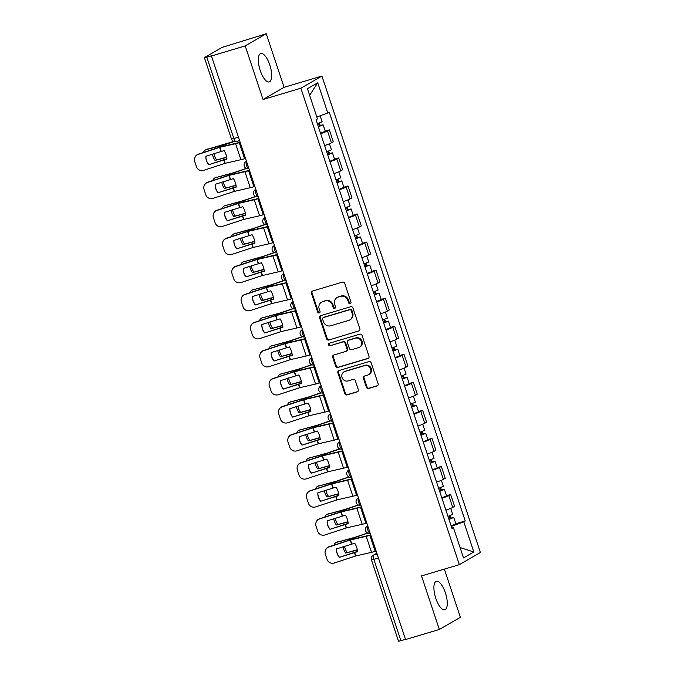 <?xml version="1.0" encoding="UTF-8"?>
<svg xmlns="http://www.w3.org/2000/svg" width="675" height="675" viewBox="0 0 675 675"><rect width="100%" height="100%" fill="white"/><g stroke="black" fill="none" stroke-linecap="round" stroke-linejoin="round"><path stroke-width="1.01" d="M350.224 303.725A1.308 1.215 -120 0 0 350.975 302.138L344.739 283.39A1.865 1.73 -120 0 0 342.487 282.116L312.508 291.052A1.865 1.73 -120 0 0 311.428 293.313L317.672 312.061A1.308 1.215 -120 0 0 319.486 312.846A1.308 1.215 -120 0 0 320.001 311.361L319.191 308.939A5.974 5.543 -120 0 1 321.536 302.181A5.974 5.543 -120 0 1 322.642 301.7L325.139 300.957A5.974 5.543 -120 0 1 332.353 305.016L333.155 307.446A1.308 1.215 -120 0 0 334.977 308.23A1.308 1.215 -120 0 0 335.492 306.754L334.682 304.324A5.974 5.543 -120 0 1 337.019 297.565A5.974 5.543 -120 0 1 338.133 297.093L340.63 296.35A5.974 5.543 -120 0 1 347.836 300.409L348.646 302.83A1.308 1.215 -120 0 0 350.224 303.725M445.373 592.777A14.825 5.4 73.4 0 0 436.354 581.327A14.825 5.4 73.4 0 0 435.797 598.312A14.825 5.4 73.4 0 0 444.825 609.753A14.825 5.4 73.4 0 0 445.373 592.777M269.789 64.935A14.825 5.4 73.4 0 0 260.769 53.494A14.825 5.4 73.4 0 0 260.212 70.47A14.825 5.4 73.4 0 0 269.232 81.911A14.825 5.4 73.4 0 0 269.789 64.935M366.373 387.205A1.865 1.73 -120 0 0 368.626 388.479L377.038 385.973A1.865 1.73 -120 0 0 378.11 383.712L371.183 362.888A1.865 1.73 -120 0 0 368.93 361.623L338.951 370.55A1.865 1.73 -120 0 0 337.88 372.811L344.807 393.635A1.865 1.73 -120 0 0 347.06 394.9L357.218 391.871A1.865 1.73 -120 0 0 358.29 389.61L355.328 380.7A1.865 1.73 -120 0 0 353.076 379.434L348.038 380.936A4.995 4.632 -120 0 1 343.972 371.891A4.995 4.632 -120 0 1 344.9 371.495L364.635 365.614A4.995 4.632 -120 0 1 368.702 374.659A4.995 4.632 -120 0 1 367.774 375.055L364.483 376.034A1.865 1.73 -120 0 0 363.403 378.295L366.373 387.205L366.989 386.851A1.865 1.73 -120 0 0 369.233 388.125L377.646 385.619A1.865 1.73 -120 0 0 377.671 385.611M263.022 99.495L284.082 87.328L266.254 33.75L245.202 45.917L263.022 99.495L300.864 88.222L459.346 564.646L421.512 575.918L439.332 629.488L405.565 639.546L211.435 55.974L212.051 55.62L206.795 57.189L233.879 138.628A3.805 1.384 73.4 0 0 236.199 141.564A3.805 1.384 73.4 0 0 236.309 141.514M245.202 45.917L211.435 55.974M358.779 331.087A1.865 1.73 -120 0 0 359.859 328.826L352.932 308.002A1.865 1.73 -120 0 0 350.679 306.737L320.701 315.664A1.865 1.73 -120 0 0 319.621 317.925L326.548 338.749A1.865 1.73 -120 0 0 328.801 340.014L359.395 330.733A1.865 1.73 -120 0 0 359.412 330.733L328.801 340.014M362.053 335.45L368.98 356.273A1.865 1.73 -120 0 1 367.909 358.535L337.93 367.462A1.865 1.73 -120 0 1 335.677 366.188L332.707 357.277A1.865 1.73 -120 0 1 333.788 355.016L345.946 351.397A1.865 1.73 -120 0 0 347.026 349.135L345.06 343.229A1.865 1.73 -120 0 0 342.807 341.955L330.151 345.727A1.308 1.215 -120 0 1 329.088 343.364A1.308 1.215 -120 0 1 329.324 343.254L359.809 334.176A1.865 1.73 -120 0 1 362.053 335.45M266.254 33.75L221.999 47.444L204.626 57.485L206.795 57.189M284.082 87.328L321.916 76.056L480.398 552.479L459.346 564.646M439.332 629.488L460.384 617.321L444.352 569.109M405.515 639.394L398.537 641.25L371.444 559.811L373.832 559.322L400.916 640.761M324.616 145.555A8.741 0.709 -18.4 0 0 331.425 142.822L327.485 130.958A8.741 0.709 161.6 0 1 320.667 133.692M327.485 130.958L329.358 129.87L325.223 131.102M331.425 142.822L333.298 141.742L329.358 129.87M334.555 159.148L338.681 157.916L336.808 159.005A8.741 0.709 161.6 0 1 329.999 161.738M333.948 173.602A8.741 0.709 -18.4 0 0 340.757 170.868L342.63 169.788L338.681 157.916M343.879 187.194L348.013 185.963L346.14 187.043A8.741 0.709 161.6 0 1 339.331 189.785M343.271 201.648A8.741 0.709 -18.4 0 0 350.089 198.914L351.962 197.834L348.013 185.963M353.211 215.241L357.345 214.009L355.472 215.089A8.741 0.709 161.6 0 1 348.654 217.831M352.603 229.694A8.741 0.709 -18.4 0 0 359.421 226.96L361.294 225.88L357.345 214.009M362.543 243.287L366.668 242.055L364.804 243.135A8.741 0.709 161.6 0 1 357.986 245.877M361.935 257.74A8.741 0.709 -18.4 0 0 368.744 255.007L370.617 253.918L366.668 242.055M371.874 271.333L376 270.101L374.127 271.181A8.741 0.709 161.6 0 1 367.318 273.923M371.267 285.787A8.741 0.709 -18.4 0 0 378.076 283.053L379.949 281.964L376 270.101M381.198 299.379L385.332 298.148L383.459 299.227A8.741 0.709 161.6 0 1 376.65 301.97M380.59 313.833A8.741 0.709 -18.4 0 0 387.408 311.099L389.281 310.011L385.332 298.148M390.53 327.426L394.664 326.194L392.791 327.274A8.741 0.709 161.6 0 1 385.973 330.016M389.922 341.879A8.741 0.709 -18.4 0 0 396.74 339.145L398.613 338.057L394.664 326.194M399.862 355.472L403.988 354.24L402.123 355.32A8.741 0.709 161.6 0 1 395.305 358.054M399.254 369.925A8.741 0.709 -18.4 0 0 406.063 367.192L407.936 366.103L403.988 354.24M409.193 383.518L413.319 382.286L411.446 383.366A8.741 0.709 161.6 0 1 404.637 386.1M408.586 397.972A8.741 0.709 -18.4 0 0 415.395 395.238L417.268 394.149L413.319 382.286M418.517 411.564L422.651 410.332L420.778 411.413A8.741 0.709 161.6 0 1 413.969 414.146M417.909 426.018A8.741 0.709 -18.4 0 0 424.727 423.284L426.6 422.196L422.651 410.332M427.849 439.611L431.983 438.379L430.11 439.459A8.741 0.709 161.6 0 1 423.293 442.193M427.241 454.064A8.741 0.709 -18.4 0 0 434.059 451.33L435.923 450.242L431.983 438.379M437.181 467.657L441.307 466.425L439.433 467.505A8.741 0.709 161.6 0 1 432.624 470.239M436.573 482.11A8.741 0.709 -18.4 0 0 443.382 479.377L445.255 478.288L441.307 466.425M446.513 495.703L450.638 494.471L448.765 495.551A8.741 0.709 161.6 0 1 441.956 498.285M445.905 510.157A8.741 0.709 -18.4 0 0 452.714 507.423L454.587 506.334L450.638 494.471M452.073 527.943L451.541 526.34L463.784 521.783L473.833 551.99L463.523 557.947L453.473 527.74L452.031 528.576L316.035 119.753L317.478 118.918L307.429 88.712L317.739 82.755L327.788 112.961L316.845 117.028M463.784 521.783L465.227 520.948L329.231 112.126L327.788 112.961M300.864 88.222L321.916 76.056M455.836 523.749L465.227 520.948M453.473 527.74L451.828 527.977M317.739 82.755L309.631 95.344M460.063 547.543L473.833 551.99M350.747 303.387A1.308 1.215 -120 0 1 349.262 302.476L348.452 300.054A5.974 5.543 -120 0 0 341.246 295.996L340.63 296.35M337.019 297.565L337.635 297.211A5.974 5.543 -120 0 1 338.749 296.738L341.246 295.996M321.536 302.181L322.152 301.826A5.974 5.543 -120 0 1 323.257 301.345L325.755 300.603A5.974 5.543 -120 0 1 332.961 304.661L333.771 307.091A1.308 1.215 -120 0 0 335.256 308.002M312.491 291.052A1.865 1.73 -120 0 0 312.044 292.958L318.279 311.707A1.308 1.215 -120 0 0 319.764 312.618M320.676 315.672A1.865 1.73 -120 0 0 320.237 317.571L327.164 338.394A1.865 1.73 -120 0 0 329.417 339.66M351.245 310.643A1.308 1.215 -120 0 0 349.667 309.757L323.35 317.587A1.308 1.215 -120 0 0 322.599 319.174L323.452 321.73A5.974 5.543 -120 0 0 330.657 325.789L348.646 320.431A5.974 5.543 -120 0 0 349.751 319.958A5.974 5.543 -120 0 0 352.097 313.2L351.245 310.643L351.861 310.289A1.308 1.215 -120 0 0 350.283 309.395L349.667 309.757M323.106 317.697L323.722 317.343A1.308 1.215 -120 0 1 323.966 317.233L350.283 309.395M349.751 319.958L350.367 319.604A5.974 5.543 -120 0 0 352.704 312.846L352.097 313.2M351.861 310.289L352.704 312.846M333.771 355.025A1.865 1.73 -120 0 0 333.323 356.923L336.285 365.833A1.865 1.73 -120 0 0 338.538 367.107L368.516 358.18A1.865 1.73 -120 0 0 368.542 358.172M346.292 351.245L346.908 350.89A1.865 1.73 -120 0 0 347.642 348.781L345.676 342.866A1.865 1.73 -120 0 0 343.423 341.601L330.151 345.727M329.425 343.229A1.308 1.215 -120 0 0 330.767 345.372M358.56 347.642A4.995 4.632 -120 0 0 361.252 341.086A4.995 4.632 -120 0 0 355.421 338.2L348.469 340.267A1.865 1.73 -120 0 0 347.389 342.529L349.355 348.443A1.865 1.73 -120 0 0 351.608 349.709L358.56 347.642M359.488 347.237L360.104 346.882A4.995 4.632 -120 0 0 356.037 337.846L355.421 338.2M348.123 340.419L348.739 340.065A1.865 1.73 -120 0 1 349.085 339.913L356.037 337.846M364.466 376.043A1.865 1.73 -120 0 0 364.019 377.941L366.989 386.851M368.702 374.659L369.318 374.304A4.995 4.632 -120 0 0 365.251 365.259L364.635 365.614M343.972 371.891L344.587 371.537A4.995 4.632 -120 0 1 345.516 371.14L365.251 365.259M338.934 370.55A1.865 1.73 -120 0 0 338.487 372.457L345.414 393.28A1.865 1.73 -120 0 0 347.667 394.546L357.826 391.517A1.865 1.73 -120 0 0 357.851 391.517L357.218 391.871M233.702 141.446L206.145 149.648A5.704 4.362 -113.9 0 0 205.63 149.825A5.704 4.362 -113.9 0 0 203.529 152.44M234.006 141.556L223.577 145.108L206.145 149.648M226.69 157.132L215.055 160.422L226.733 157.393M212.431 154.119A11.787 9.011 -113.9 0 0 215.055 160.422M205.63 149.825L207.09 149.183A5.704 4.362 66.1 0 1 207.605 148.998M213.916 153.63A11.787 9.011 -113.9 0 0 216.506 159.773M318.313 126.596L320.785 125.584L319.351 125.879L320.152 125.415L323.131 124.807L325.282 131.279L320.524 133.262M318.372 126.79L323.131 124.807M318.516 123.348L319.461 126.208M317.36 123.736L322.11 121.745L320.136 115.805M319.359 123.036L320.152 125.415M208.71 164.708L226.918 159.038A11.787 7.585 -112.3 0 0 226.066 154.685A11.787 7.585 -112.3 0 0 224.1 150.584L205.9 156.262A11.787 11.728 14.1 0 0 208.71 164.708L226.893 158.726M245.514 158.422L244.586 158.701A9.501 0.768 161.6 0 1 240.924 159.688L225.037 163.342L203.656 170.353A5.704 5.678 -165.9 0 1 196.45 166.733L194.721 161.528A5.704 5.678 -165.9 0 1 194.602 158.363L194.653 158.136A5.704 5.678 14.1 0 1 198.391 154.128L198.34 154.356A5.704 5.678 -165.9 0 0 194.602 158.363M240.19 142.425L239.262 142.695A9.501 0.768 161.6 0 1 235.6 143.691L219.856 147.302L198.34 154.356M240.123 142.222L240.064 142.239A7.037 0.565 161.6 0 1 237.347 142.965L220.514 146.88L198.391 154.128M208.769 164.481A11.787 11.728 14.1 0 1 205.943 156.246M246.223 168.396L233.609 172.724L215.477 177.694A5.704 4.362 -113.9 0 0 214.962 177.871A5.704 4.362 -113.9 0 0 212.861 180.487M246.502 168.514L232.909 173.154L215.477 177.694M236.022 185.178L224.378 188.468L236.064 185.439M221.763 182.166A11.787 9.011 -113.9 0 0 224.378 188.468M214.962 177.871L216.413 177.221A5.704 4.362 66.1 0 1 216.937 177.044M223.248 181.676A11.787 9.011 -113.9 0 0 225.838 187.819M327.637 154.643L330.109 153.63L328.683 153.925L329.484 153.461L332.454 152.854L334.606 159.325L329.856 161.308M327.704 154.837L332.454 152.854M327.839 151.386L328.793 154.254M326.683 151.782L331.442 149.791L329.434 143.758M328.691 151.082L329.484 153.461M255.555 196.442L242.941 200.77L224.809 205.74A5.704 4.362 -113.9 0 0 224.294 205.917A5.704 4.362 -113.9 0 0 222.193 208.533M255.833 196.56L242.241 201.201L224.809 205.74M245.346 213.224L233.71 216.515L245.396 213.486M231.095 210.212A11.787 9.011 -113.9 0 0 233.71 216.515M224.294 205.917L225.745 205.268A5.704 4.362 66.1 0 1 226.26 205.09M232.58 209.722A11.787 9.011 -113.9 0 0 235.17 215.865M336.968 182.689L339.441 181.676L338.015 181.972L338.816 181.507L341.786 180.9L343.938 187.372L339.188 189.354M337.036 182.883L341.786 180.9M337.171 179.432L338.124 182.292M336.015 179.828L340.774 177.837L338.766 171.804M338.023 179.128L338.816 181.507M218.042 192.755L236.242 187.085A11.787 7.585 -112.3 0 0 235.398 182.731A11.787 7.585 -112.3 0 0 233.432 178.63L215.224 184.309A11.787 11.728 14.1 0 0 218.042 192.755L236.225 186.773M254.846 186.469L253.918 186.747A9.501 0.768 161.6 0 1 250.256 187.734L234.368 191.388L212.988 198.399A5.704 5.678 -165.9 0 1 205.782 194.78L204.053 189.574A5.704 5.678 -165.9 0 1 203.926 186.41L203.985 186.182A5.704 5.678 14.1 0 1 207.723 182.174L207.664 182.402A5.704 5.678 -165.9 0 0 203.926 186.41M249.522 170.471L248.594 170.741A9.501 0.768 161.6 0 1 244.932 171.737L229.188 175.348L207.664 182.402M249.455 170.26L249.387 170.286A7.037 0.565 161.6 0 1 246.679 171.011L229.837 174.926L207.723 182.174M218.093 192.527A11.787 11.728 14.1 0 1 215.274 184.292M227.365 220.801L245.573 215.131A11.787 7.585 -112.3 0 0 244.721 210.777A11.787 7.585 -112.3 0 0 242.764 206.677L224.556 212.355A11.787 11.728 14.1 0 0 227.365 220.801L245.557 214.819M264.178 214.515L263.242 214.793A9.501 0.768 161.6 0 1 259.58 215.781L243.692 219.434L222.32 226.446A5.704 5.678 -165.9 0 1 215.114 222.826L213.376 217.62A5.704 5.678 -165.9 0 1 213.258 214.456L213.317 214.228A5.704 5.678 14.1 0 1 217.055 210.22L216.996 210.448A5.704 5.678 -165.9 0 0 213.258 214.456M258.854 198.518L257.926 198.787A9.501 0.768 161.6 0 1 254.256 199.775L238.52 203.394L216.996 210.448M258.787 198.307L258.719 198.332A7.037 0.565 161.6 0 1 256.011 199.057L239.169 202.972L217.055 210.22M227.424 220.573A11.787 11.728 14.1 0 1 224.606 212.338M264.887 224.488L252.264 228.817L234.141 233.786A5.704 4.362 -113.9 0 0 233.618 233.963A5.704 4.362 -113.9 0 0 231.517 236.579M265.157 224.606L251.573 229.247L234.141 233.786M254.677 241.27L243.042 244.561L254.72 241.532M240.418 238.258A11.787 9.011 -113.9 0 0 243.042 244.561M233.618 233.963L235.077 233.314A5.704 4.362 66.1 0 1 235.592 233.137M241.903 237.769A11.787 9.011 -113.9 0 0 244.502 243.911M346.3 210.735L348.773 209.722L347.347 210.018L348.14 209.554L351.118 208.946L353.27 215.418L348.519 217.401M346.359 210.929L351.118 208.946M346.503 207.478L347.456 210.338M345.347 207.875L350.097 205.883L348.089 199.851M347.347 207.174L348.14 209.554M274.21 252.534L261.596 256.863L243.464 261.832A5.704 4.362 -113.9 0 0 242.949 262.01A5.704 4.362 -113.9 0 0 240.848 264.625M274.489 252.653L260.896 257.293L243.464 261.832M264.009 269.317L252.374 272.607L264.052 269.578M249.75 266.304A11.787 9.011 -113.9 0 0 252.374 272.607M242.949 262.01L244.409 261.36A5.704 4.362 66.1 0 1 244.924 261.183M251.235 265.815A11.787 9.011 -113.9 0 0 253.825 271.957M355.632 238.781L358.104 237.769L356.67 238.064L357.472 237.6L360.45 236.993L362.602 243.464L357.843 245.447M355.691 238.975L360.45 236.993M355.826 235.524L356.78 238.385M354.679 235.921L359.429 233.93L357.421 227.897M356.678 235.221L357.472 237.6M283.542 280.581L270.928 284.909L252.796 289.879A5.704 4.362 -113.9 0 0 252.281 290.056A5.704 4.362 -113.9 0 0 250.18 292.672M283.821 280.699L270.228 285.339L252.796 289.879M273.341 297.363L261.698 300.653L273.383 297.624M259.082 294.351A11.787 9.011 -113.9 0 0 261.698 300.653M252.281 290.056L253.733 289.406A5.704 4.362 66.1 0 1 254.256 289.229M260.567 293.861A11.787 9.011 -113.9 0 0 263.157 300.004M364.956 266.827L367.428 265.815L366.002 266.11L366.803 265.646L369.773 265.039L371.925 271.51L367.175 273.493M365.023 267.022L369.773 265.039M365.158 263.571L366.112 266.431M364.002 263.967L368.761 261.976L366.753 255.943M366.01 263.267L366.803 265.646M236.697 248.847L254.905 243.177A11.787 7.585 -112.3 0 0 254.053 238.823A11.787 7.585 -112.3 0 0 252.096 234.723L233.887 240.401A11.787 11.728 14.1 0 0 236.697 248.847L254.88 242.865M273.502 242.561L272.573 242.84A9.501 0.768 161.6 0 1 268.912 243.827L253.024 247.48L231.652 254.492A5.704 5.678 -165.9 0 1 224.446 250.872L222.708 245.658A5.704 5.678 -165.9 0 1 222.59 242.502L222.649 242.274A5.704 5.678 14.1 0 1 226.387 238.267L226.328 238.494A5.704 5.678 -165.9 0 0 222.59 242.502M268.186 226.564L267.249 226.834A9.501 0.768 161.6 0 1 263.587 227.821L247.7 231.483L226.328 238.494M268.118 226.353L268.051 226.378A7.037 0.565 161.6 0 1 265.343 227.104L248.501 231.019L226.387 238.267M236.756 248.619A11.787 11.728 14.1 0 1 233.93 240.384M246.029 276.893L264.237 271.223A11.787 7.585 -112.3 0 0 263.385 266.87A11.787 7.585 -112.3 0 0 261.419 262.769L243.219 268.448A11.787 11.728 14.1 0 0 246.029 276.893L264.212 270.911M282.833 270.608L281.905 270.886A9.501 0.768 161.6 0 1 278.243 271.873L262.238 275.56L240.975 282.538A5.704 5.678 -165.9 0 1 233.769 278.918L232.04 273.704A5.704 5.678 -165.9 0 1 231.922 270.548L231.972 270.321A5.704 5.678 14.1 0 1 235.71 266.313L235.659 266.541A5.704 5.678 -165.9 0 0 231.922 270.548M277.509 254.61L276.581 254.88A9.501 0.768 161.6 0 1 272.919 255.867L257.175 259.487L235.659 266.541M277.442 254.399L277.383 254.424A7.037 0.565 161.6 0 1 274.666 255.15L257.833 259.065L235.71 266.313M246.088 276.666A11.787 11.728 14.1 0 1 243.262 268.431M255.361 304.94L273.561 299.27A11.787 7.585 -112.3 0 0 272.717 294.916A11.787 7.585 -112.3 0 0 270.751 290.815L252.543 296.494A11.787 11.728 14.1 0 0 255.361 304.94L273.544 298.957M292.165 298.654L291.237 298.932A9.501 0.768 161.6 0 1 287.575 299.919L271.569 303.607L250.307 310.584A5.704 5.678 -165.9 0 1 243.101 306.965L241.372 301.75A5.704 5.678 -165.9 0 1 241.245 298.595L241.304 298.367A5.704 5.678 14.1 0 1 245.042 294.359L244.983 294.587A5.704 5.678 -165.9 0 0 241.245 298.595M286.841 282.648L285.913 282.926A9.501 0.768 161.6 0 1 282.251 283.913L266.507 287.533L244.983 294.587M286.774 282.445L286.706 282.471A7.037 0.565 161.6 0 1 283.998 283.196L267.157 287.111L245.042 294.359M255.412 304.712A11.787 11.728 14.1 0 1 252.593 296.477M292.874 308.627L280.252 312.955L262.128 317.925A5.704 4.362 -113.9 0 0 261.605 318.102A5.704 4.362 -113.9 0 0 259.512 320.718M293.152 308.745L279.56 313.386L262.128 317.925M282.665 325.409L271.029 328.7L282.715 325.671M268.414 322.397A11.787 9.011 -113.9 0 0 271.029 328.7M261.605 318.102L263.064 317.452A5.704 4.362 66.1 0 1 263.579 317.275M269.899 321.907A11.787 9.011 -113.9 0 0 272.489 328.05M374.288 294.874L376.76 293.861L375.334 294.157L376.127 293.692L379.105 293.085L381.257 299.557L376.507 301.539M374.355 295.068L379.105 293.085M374.49 291.617L375.443 294.477M373.334 292.005L378.093 290.022L376.085 283.989M375.342 291.313L376.127 293.692M264.684 332.986L282.892 327.316A11.787 7.585 -112.3 0 0 282.04 322.962A11.787 7.585 -112.3 0 0 280.083 318.862L261.875 324.54A11.787 11.728 14.1 0 0 264.684 332.986L282.876 327.004M301.497 326.7L300.561 326.978A9.501 0.768 161.6 0 1 296.899 327.966L281.011 331.619L259.639 338.631A5.704 5.678 -165.9 0 1 252.433 335.011L250.695 329.797A5.704 5.678 -165.9 0 1 250.577 326.641L250.636 326.413A5.704 5.678 14.1 0 1 254.374 322.405L254.315 322.633A5.704 5.678 -165.9 0 0 250.577 326.641M296.173 310.694L295.237 310.973A9.501 0.768 161.6 0 1 291.575 311.96L275.839 315.579L254.315 322.633M296.106 310.492L296.038 310.517A7.037 0.565 161.6 0 1 293.33 311.243L276.488 315.157L254.374 322.405M264.743 332.758A11.787 11.728 14.1 0 1 261.917 324.523M302.198 336.673L289.583 341.002L271.46 345.971A5.704 4.362 -113.9 0 0 270.937 346.148A5.704 4.362 -113.9 0 0 268.836 348.764M302.476 336.791L288.892 341.432L271.46 345.971M291.997 353.455L280.361 356.746L292.039 353.717M277.737 350.443A11.787 9.011 -113.9 0 0 280.361 356.746M270.937 346.148L272.396 345.499A5.704 4.362 66.1 0 1 272.911 345.322M279.222 349.954A11.787 9.011 -113.9 0 0 281.821 356.096M383.619 322.92L386.092 321.907L384.666 322.203L385.459 321.739L388.437 321.123L390.589 327.603L385.83 329.586M383.678 323.114L388.437 321.123M383.822 319.663L384.767 322.523M382.666 320.051L387.416 318.068L385.408 312.036M384.666 319.359L385.459 321.739M274.016 361.032L292.224 355.362A11.787 7.585 -112.3 0 0 291.372 351.008A11.787 7.585 -112.3 0 0 289.415 346.908L271.207 352.586A11.787 11.728 14.1 0 0 274.016 361.032L292.199 355.05M310.821 354.746L309.892 355.025A9.501 0.768 161.6 0 1 306.231 356.012L290.486 359.623L268.971 366.677A5.704 5.678 -165.9 0 1 261.765 363.057L260.027 357.843A5.704 5.678 -165.9 0 1 259.909 354.687L259.968 354.459A5.704 5.678 14.1 0 1 263.706 350.452L263.647 350.679A5.704 5.678 -165.9 0 0 259.909 354.687M305.505 338.74L304.568 339.019A9.501 0.768 161.6 0 1 300.907 340.006L285.019 343.668L263.647 350.679M305.438 338.538L305.37 338.563A7.037 0.565 161.6 0 1 302.662 339.289L285.82 343.204L263.706 350.452M274.075 360.804A11.787 11.728 14.1 0 1 271.249 352.569M311.529 364.719L298.915 369.048L280.783 374.009A5.704 4.362 -113.9 0 0 280.268 374.195A5.704 4.362 -113.9 0 0 278.168 376.81M311.808 364.837L298.215 369.478L280.783 374.009M301.328 381.502L289.693 384.792L301.371 381.763M287.069 378.489A11.787 9.011 -113.9 0 0 289.693 384.792M280.268 374.195L281.728 373.545A5.704 4.362 66.1 0 1 282.243 373.368M288.554 378A11.787 9.011 -113.9 0 0 291.144 384.142M392.951 350.966L395.423 349.954L393.989 350.249L394.791 349.785L397.769 349.169L399.921 355.649L395.162 357.632M393.01 351.16L397.769 349.169M393.145 347.709L394.099 350.57M391.998 348.098L396.748 346.115L394.74 340.082M393.998 347.406L394.791 349.785M283.348 389.078L301.548 383.408A11.787 7.585 -112.3 0 0 300.704 379.055A11.787 7.585 -112.3 0 0 298.738 374.954L280.538 380.632A11.787 11.728 14.1 0 0 283.348 389.078L301.531 383.096M320.152 382.793L319.224 383.071A9.501 0.768 161.6 0 1 315.562 384.058L299.818 387.669L278.294 394.723A5.704 5.678 -165.9 0 1 271.088 391.103L269.359 385.889A5.704 5.678 -165.9 0 1 269.232 382.733L269.291 382.506A5.704 5.678 14.1 0 1 273.029 378.498L272.97 378.726A5.704 5.678 -165.9 0 0 269.232 382.733M314.828 366.787L313.9 367.065A9.501 0.768 161.6 0 1 310.238 368.052L294.494 371.672L272.97 378.726M314.761 366.584L314.702 366.609A7.037 0.565 161.6 0 1 311.985 367.335L295.152 371.25L273.029 378.498M283.407 388.851A11.787 11.728 14.1 0 1 280.581 380.616M320.861 392.766L308.247 397.094L290.115 402.055A5.704 4.362 -113.9 0 0 289.6 402.241A5.704 4.362 -113.9 0 0 287.499 404.857M321.14 392.884L307.547 397.524L290.115 402.055M310.66 409.548L299.017 412.838L310.702 409.809M296.401 406.536A11.787 9.011 -113.9 0 0 299.017 412.838M289.6 402.241L291.052 401.591A5.704 4.362 66.1 0 1 291.575 401.414M297.886 406.046A11.787 9.011 -113.9 0 0 300.476 412.189M402.275 379.012L404.747 378L403.321 378.295L404.123 377.831L407.093 377.215L409.244 383.695L404.494 385.678M402.342 379.207L407.093 377.215M402.477 375.756L403.431 378.616M401.321 376.144L406.08 374.161L404.072 368.128M403.329 375.452L404.123 377.831M292.68 417.125L310.88 411.455A11.787 7.585 -112.3 0 0 310.036 407.101A11.787 7.585 -112.3 0 0 308.07 403L289.862 408.679A11.787 11.728 14.1 0 0 292.68 417.125L310.863 411.142M329.484 410.839L328.556 411.117A9.501 0.768 161.6 0 1 324.886 412.104L309.15 415.716L287.626 422.769A5.704 5.678 -165.9 0 1 280.42 419.15L278.682 413.935A5.704 5.678 -165.9 0 1 278.564 410.78L278.623 410.552A5.704 5.678 14.1 0 1 282.361 406.544L282.302 406.772A5.704 5.678 -165.9 0 0 278.564 410.78M324.16 394.833L323.232 395.111A9.501 0.768 161.6 0 1 319.57 396.098L303.826 399.718L282.302 406.772M324.093 394.63L324.025 394.656A7.037 0.565 161.6 0 1 321.317 395.381L304.476 399.296L282.361 406.544M292.731 416.897A11.787 11.728 14.1 0 1 289.913 408.662M330.193 420.812L317.571 425.14L299.447 430.102A5.704 4.362 -113.9 0 0 298.924 430.287A5.704 4.362 -113.9 0 0 296.831 432.903M330.472 420.93L316.879 425.571L299.447 430.102M319.984 437.594L308.348 440.885L320.034 437.856M305.733 434.582A11.787 9.011 -113.9 0 0 308.348 440.885M298.924 430.287L300.383 429.637A5.704 4.362 66.1 0 1 300.898 429.46M307.218 434.093A11.787 9.011 -113.9 0 0 309.808 440.235M411.607 407.059L414.079 406.046L412.653 406.342L413.446 405.877L416.424 405.262L418.576 411.733L413.826 413.724M411.674 407.253L416.424 405.262M411.809 403.802L412.762 406.662M410.653 404.19L415.403 402.207L413.395 396.174M412.661 403.498L413.446 405.877M302.003 445.171L320.212 439.493A11.787 7.585 -112.3 0 0 319.359 435.147A11.787 7.585 -112.3 0 0 317.402 431.047L299.194 436.725A11.787 11.728 14.1 0 0 302.003 445.171L320.195 439.189M338.816 438.885L337.88 439.163A9.501 0.768 161.6 0 1 334.218 440.151L318.33 443.804L296.958 450.816A5.704 5.678 -165.9 0 1 289.752 447.196L288.014 441.982A5.704 5.678 -165.9 0 1 287.896 438.826L287.955 438.598A5.704 5.678 14.1 0 1 291.693 434.59L291.634 434.818A5.704 5.678 -165.9 0 0 287.896 438.826M333.492 422.879L332.556 423.157A9.501 0.768 161.6 0 1 328.894 424.145L313.006 427.807L291.634 434.818M333.425 422.677L333.357 422.702A7.037 0.565 161.6 0 1 330.649 423.427L313.808 427.343L291.693 434.59M302.062 444.943A11.787 11.728 14.1 0 1 299.236 436.708M339.517 448.858L326.902 453.187L308.77 458.148A5.704 4.362 -113.9 0 0 308.256 458.333A5.704 4.362 -113.9 0 0 306.155 460.949M339.795 448.976L326.211 453.617L308.77 458.148M329.316 465.64L317.68 468.931L329.358 465.902M315.056 462.62A11.787 9.011 -113.9 0 0 317.68 468.931M308.256 458.333L309.715 457.684A5.704 4.362 66.1 0 1 310.23 457.507M316.541 462.139A11.787 9.011 -113.9 0 0 319.132 468.281M420.938 435.105L423.411 434.093L421.985 434.388L422.778 433.924L425.756 433.308L427.908 439.779L423.149 441.771M420.998 435.299L425.756 433.308M421.141 431.848L422.086 434.708M419.985 432.236L424.735 430.253L422.727 424.221M421.985 431.544L422.778 433.924M311.335 473.217L329.543 467.539A11.787 7.585 -112.3 0 0 328.691 463.193A11.787 7.585 -112.3 0 0 326.734 459.093L308.526 464.771A11.787 11.728 14.1 0 0 311.335 473.217L329.518 467.235M348.14 466.931L347.212 467.21A9.501 0.768 161.6 0 1 343.55 468.197L327.805 471.808L306.29 478.862A5.704 5.678 -165.9 0 1 299.084 475.242L297.346 470.028A5.704 5.678 -165.9 0 1 297.228 466.872L297.278 466.644A5.704 5.678 14.1 0 1 301.016 462.628L300.966 462.864A5.704 5.678 -165.9 0 0 297.228 466.872M342.824 450.925L341.887 451.204A9.501 0.768 161.6 0 1 338.226 452.191L322.338 455.853L300.966 462.864M342.757 450.723L342.689 450.748A7.037 0.565 161.6 0 1 339.981 451.474L323.139 455.389L301.016 462.628M311.394 472.989A11.787 11.728 14.1 0 1 308.568 464.754M348.848 476.904L336.336 481.199L318.102 486.194A5.704 4.362 -113.9 0 0 317.587 486.38A5.704 4.362 -113.9 0 0 315.487 488.995M349.127 477.023L335.534 481.663L318.102 486.194M338.648 493.687L327.012 496.969L338.69 493.948M324.388 490.666A11.787 9.011 -113.9 0 0 327.012 496.969M317.587 486.38L319.047 485.73A5.704 4.362 66.1 0 1 319.562 485.553M325.873 490.185A11.787 9.011 -113.9 0 0 328.463 496.327M430.27 463.151L432.743 462.139L431.308 462.434L432.11 461.97L435.08 461.354L437.24 467.826L432.481 469.817M430.329 463.345L435.08 461.354M430.464 459.894L431.418 462.755M429.317 460.282L434.067 458.3L432.059 452.267M431.317 459.591L432.11 461.97M320.667 501.263L338.867 495.585A11.787 7.585 -112.3 0 0 338.023 491.24A11.787 7.585 -112.3 0 0 336.057 487.139L317.858 492.818A11.787 11.728 14.1 0 0 320.667 501.263L338.85 495.281M357.472 494.977L356.543 495.256A9.501 0.768 161.6 0 1 352.882 496.243L337.137 499.854L315.613 506.908A5.704 5.678 -165.9 0 1 308.407 503.288L306.678 498.074A5.704 5.678 -165.9 0 1 306.551 494.918L306.61 494.691A5.704 5.678 14.1 0 1 310.348 490.674L310.289 490.911A5.704 5.678 -165.9 0 0 306.551 494.918M352.148 478.972L351.219 479.25A9.501 0.768 161.6 0 1 347.558 480.237L331.813 483.857L310.289 490.911M352.08 478.769L352.012 478.794A7.037 0.565 161.6 0 1 349.304 479.52L332.471 483.435L310.348 490.674M320.726 501.036A11.787 11.728 14.1 0 1 317.9 492.801M358.18 504.951L345.668 509.245L327.434 514.24A5.704 4.362 -113.9 0 0 326.919 514.426A5.704 4.362 -113.9 0 0 324.818 517.042M358.459 505.069L344.866 509.709L327.434 514.24M347.979 521.733L336.336 525.015L348.022 521.986M333.72 518.712A11.787 9.011 -113.9 0 0 336.336 525.015M326.919 514.426L328.371 513.776A5.704 4.362 66.1 0 1 328.894 513.599M335.205 518.231A11.787 9.011 -113.9 0 0 337.795 524.374M439.594 491.197L442.066 490.185L440.64 490.48L441.442 490.016L444.412 489.4L446.563 495.872L441.813 497.863M439.661 491.392L444.412 489.4M439.796 487.941L440.75 490.801M438.64 488.329L443.399 486.346L441.391 480.313M440.648 487.637L441.442 490.016M329.999 529.31L348.199 523.631A11.787 7.585 -112.3 0 0 347.347 519.286A11.787 7.585 -112.3 0 0 345.389 515.185L327.181 520.864A11.787 11.728 14.1 0 0 329.999 529.31L348.182 523.327M366.803 523.024L365.867 523.302A9.501 0.768 161.6 0 1 362.205 524.289L346.469 527.901L324.945 534.954A5.704 5.678 -165.9 0 1 317.739 531.335L316.001 526.12A5.704 5.678 -165.9 0 1 315.883 522.965L315.942 522.737A5.704 5.678 14.1 0 1 319.68 518.721L319.621 518.957A5.704 5.678 -165.9 0 0 315.883 522.965M361.479 507.018L360.551 507.296A9.501 0.768 161.6 0 1 356.889 508.283L341.145 511.903L319.621 518.957M361.412 506.815L361.344 506.832A7.037 0.565 161.6 0 1 358.636 507.566L341.795 511.481L319.68 518.721M330.05 529.082A11.787 11.728 14.1 0 1 327.232 520.847M367.512 532.997L354.991 537.292L336.766 542.287A5.704 4.362 -113.9 0 0 336.243 542.472A5.704 4.362 -113.9 0 0 334.15 545.088M367.791 533.115L354.198 537.756L336.766 542.287M357.303 549.779L345.668 553.061L357.353 550.032M343.052 546.758A11.787 9.011 -113.9 0 0 345.668 553.061M336.243 542.472L337.702 541.822A5.704 4.362 66.1 0 1 338.217 541.645M344.528 546.278A11.787 9.011 -113.9 0 0 347.127 552.42M448.926 519.244L451.398 518.231L449.972 518.527L450.765 518.062L453.743 517.447L455.895 523.918L451.145 525.909M448.985 519.438L453.743 517.447M449.128 515.987L450.082 518.847M447.972 516.375L452.722 514.392L450.714 508.359M449.98 515.683L450.765 518.062M339.323 557.356L357.531 551.678A11.787 7.585 -112.3 0 0 356.678 547.332A11.787 7.585 -112.3 0 0 354.721 543.232L336.513 548.902A11.787 11.728 14.1 0 0 339.323 557.356L357.505 551.374M376.135 551.07L375.199 551.348A9.501 0.768 161.6 0 1 371.537 552.336L355.649 555.989L334.277 563.001A5.704 5.678 -165.9 0 1 327.071 559.381L325.333 554.167A5.704 5.678 -165.9 0 1 325.215 551.011L325.274 550.783A5.704 5.678 14.1 0 1 329.012 546.767L328.953 547.003A5.704 5.678 -165.9 0 0 325.215 551.011M370.811 535.064L369.875 535.342A9.501 0.768 161.6 0 1 366.213 536.33L350.325 539.992L328.953 547.003M370.744 534.862L370.676 534.878A7.037 0.565 161.6 0 1 367.968 535.612L351.127 539.528L329.012 546.767M339.382 557.128A11.787 11.728 14.1 0 1 336.555 548.893M376.869 553.272L373.857 555.01A3.805 1.384 73.4 0 0 373.832 559.322L378.422 557.947M377.123 554.04L373.857 555.01A3.805 3.527 60 0 0 373.157 555.314A3.805 3.805 0 0 0 371.444 559.811M443.382 479.377L439.433 467.505M434.059 451.33L430.11 439.459M424.727 423.284L420.778 411.413M415.395 395.238L411.446 383.366M406.063 367.192L402.123 355.32M396.74 339.145L392.791 327.274M387.408 311.099L383.459 299.227M378.076 283.053L374.127 271.181M368.744 255.007L364.804 243.135M359.421 226.96L355.472 215.089M350.089 198.914L346.14 187.043M340.757 170.868L336.808 159.005M452.714 507.423L448.765 495.551M246.518 161.443A3.805 1.384 73.4 0 0 246.603 165.662A3.805 1.384 73.4 0 0 248.906 168.598A3.805 3.805 0 0 1 245.928 161.662A3.805 3.527 60 0 1 246.51 161.401M255.85 189.489A3.805 1.384 73.4 0 0 255.935 193.708A3.805 1.384 73.4 0 0 258.23 196.644A3.805 3.805 0 0 1 255.26 189.709A3.805 3.527 60 0 1 255.833 189.447M265.182 217.536A3.805 1.384 73.4 0 0 265.267 221.754A3.805 1.384 73.4 0 0 267.562 224.691A3.805 3.805 0 0 1 264.592 217.755A3.805 3.527 60 0 1 265.165 217.493M274.514 245.582A3.805 1.384 73.4 0 0 274.598 249.801A3.805 1.384 73.4 0 0 276.893 252.737A3.805 3.805 0 0 1 273.923 245.801A3.805 3.527 60 0 1 274.497 245.54M283.837 273.628A3.805 1.384 73.4 0 0 283.922 277.847A3.805 1.384 73.4 0 0 286.225 280.783A3.805 3.805 0 0 1 283.247 273.848A3.805 3.527 60 0 1 283.829 273.586M293.169 301.674A3.805 1.384 73.4 0 0 293.254 305.893A3.805 1.384 73.4 0 0 295.549 308.829A3.805 3.805 0 0 1 292.579 301.894A3.805 3.527 60 0 1 293.152 301.632M302.501 329.721A3.805 1.384 73.4 0 0 302.586 333.939A3.805 1.384 73.4 0 0 304.881 336.876A3.805 3.805 0 0 1 301.911 329.94A3.805 3.527 60 0 1 302.484 329.678M311.833 357.767A3.805 1.384 73.4 0 0 311.918 361.986A3.805 1.384 73.4 0 0 314.212 364.922A3.805 3.805 0 0 1 311.243 357.986A3.805 3.527 60 0 1 311.816 357.725M321.157 385.813A3.805 1.384 73.4 0 0 321.241 390.032A3.805 1.384 73.4 0 0 323.536 392.968A3.805 3.805 0 0 1 320.566 386.032A3.805 3.527 60 0 1 321.148 385.771M330.488 413.859A3.805 1.384 73.4 0 0 330.573 418.078A3.805 1.384 73.4 0 0 332.868 421.014A3.805 3.805 0 0 1 329.898 414.079A3.805 3.527 60 0 1 330.472 413.817M339.82 441.906A3.805 1.384 73.4 0 0 339.905 446.124A3.805 1.384 73.4 0 0 342.2 449.061A3.805 3.805 0 0 1 339.23 442.125A3.805 3.527 60 0 1 339.803 441.863M349.152 469.952A3.805 1.384 73.4 0 0 349.228 474.171A3.805 1.384 73.4 0 0 351.532 477.107A3.805 3.805 0 0 1 348.562 470.171A3.805 3.527 60 0 1 349.135 469.91M358.476 497.998A3.805 1.384 73.4 0 0 358.56 502.217A3.805 1.384 73.4 0 0 360.855 505.153A3.805 3.805 0 0 1 357.885 498.218A3.805 3.527 60 0 1 358.467 497.956M367.808 526.044A3.805 1.384 73.4 0 0 367.892 530.263A3.805 1.384 73.4 0 0 370.187 533.199A3.805 3.805 0 0 1 367.217 526.264A3.805 3.527 60 0 1 367.791 526.002M238.477 137.261L231.5 139.118A3.805 3.805 0 0 0 236.199 141.564L239.574 140.552M348.452 300.054L347.836 300.409M338.749 296.738L338.133 297.093M333.771 307.091L333.155 307.446M332.961 304.661L332.353 305.016M325.755 300.603L325.139 300.957M323.257 301.345L322.642 301.7M318.279 311.707L317.672 312.061M312.044 292.958L311.428 293.313M349.262 302.476L348.646 302.83M327.164 338.394L326.548 338.749M320.237 317.571L319.621 317.925M323.966 317.233L323.35 317.587M368.516 358.18L367.909 358.535M338.538 367.107L337.93 367.462M336.285 365.833L335.677 366.188M333.323 356.923L332.707 357.277M347.642 348.781L347.026 349.135M345.676 342.866L345.06 343.229M343.423 341.601L342.807 341.955M349.085 339.913L348.469 340.267M364.019 377.941L363.403 378.295M345.516 371.14L344.9 371.495M347.667 394.546L347.06 394.9M345.414 393.28L344.807 393.635M338.487 372.457L337.88 372.811M377.646 385.619L377.038 385.973M369.233 388.125L368.626 388.479M223.13 146.239L222.817 145.319M225.256 145.749L224.902 144.686M223.99 159.713L225.18 163.308M219.856 147.302L221.172 151.259M235.6 143.691L240.924 159.688M223.729 159.781L224.918 163.384M219.603 147.378L220.919 151.335M239.262 142.695L244.586 158.701M232.453 174.285L232.149 173.365M234.588 173.796L234.233 172.732M241.785 202.331L241.481 201.412M243.911 201.842L243.557 200.779M233.314 187.751L234.512 191.354M229.188 175.348L230.504 179.305M244.932 171.737L250.256 187.734M233.052 187.827L234.25 191.43M228.926 175.424L230.243 179.381M248.594 170.741L253.918 186.747M242.646 215.797L243.844 219.4M238.52 203.394L239.836 207.352M254.256 199.775L259.58 215.781M242.384 215.873L243.582 219.476M238.258 203.47L239.574 207.428M257.926 198.787L263.242 214.793M251.117 230.378L250.813 229.458M253.243 229.888L252.889 228.825M260.449 258.424L260.137 257.504M262.575 257.934L262.221 256.871M269.772 286.47L269.468 285.55M271.907 285.981L271.552 284.918M251.977 243.844L253.176 247.447M247.852 231.441L249.168 235.398M263.587 227.821L268.912 243.827M251.716 243.92L252.914 247.514M247.59 231.517L248.906 235.474M267.249 226.834L272.573 242.84M261.301 271.89L262.499 275.493M257.175 259.487L258.491 263.444M272.919 255.867L278.243 271.873M261.048 271.966L262.238 275.56M256.922 259.563L258.23 263.52M276.581 254.88L281.905 270.886M270.633 299.936L271.831 303.539M266.507 287.533L267.823 291.49M282.251 283.913L287.575 299.919M270.371 300.012L271.569 303.607M266.245 287.609L267.562 291.566M285.913 282.926L291.237 298.932M279.104 314.516L278.8 313.597M281.23 314.027L280.876 312.964M279.965 327.983L281.163 331.585M275.839 315.579L277.155 319.537M291.575 311.96L296.899 327.966M279.703 328.058L280.901 331.653M275.577 315.655L276.893 319.613M295.237 310.973L300.561 326.978M288.436 342.562L288.132 341.643M290.562 342.073L290.208 341.01M289.297 356.029L290.486 359.623M285.171 343.626L286.487 347.583M300.907 340.006L306.231 356.012M289.035 356.105L290.233 359.699M284.909 343.702L286.225 347.659M304.568 339.019L309.892 355.025M297.759 370.609L297.456 369.689M299.894 370.119L299.54 369.056M298.62 384.075L299.818 387.669M294.494 371.672L295.81 375.629M310.238 368.052L315.562 384.058M298.367 384.151L299.557 387.745M294.241 371.748L295.549 375.705M313.9 367.065L319.224 383.071M307.091 398.655L306.788 397.735M309.218 398.166L308.872 397.102M307.952 412.121L309.15 415.716M303.826 399.718L305.142 403.675M319.57 396.098L324.886 412.104M307.69 412.197L308.888 415.792M303.564 399.794L304.881 403.751M323.232 395.111L328.556 411.117M316.423 426.701L316.119 425.782M318.549 426.212L318.195 425.149M317.284 440.167L318.482 443.762M313.158 427.764L314.474 431.722M328.894 424.145L334.218 440.151M317.022 440.243L318.22 443.838M312.896 427.84L314.212 431.798M332.556 423.157L337.88 439.163M325.755 454.748L325.451 453.828M327.881 454.258L327.527 453.195M326.616 468.214L327.805 471.808M322.49 455.811L323.806 459.768M338.226 452.191L343.55 468.197M326.354 468.29L327.552 471.884M322.228 455.887L323.544 459.844M341.887 451.204L347.212 467.21M335.078 482.794L334.775 481.874M337.213 482.304L336.859 481.241M335.939 496.26L337.137 499.854M331.813 483.857L333.129 487.814M347.558 480.237L352.882 496.243M335.686 496.336L336.876 499.93M331.552 483.933L332.868 487.89M351.219 479.25L356.543 495.256M344.41 510.84L344.107 509.92M346.537 510.351L346.182 509.279M345.271 524.306L346.469 527.901M341.145 511.903L342.461 515.86M356.889 508.283L362.205 524.289M345.009 524.382L346.207 527.977M340.883 511.979L342.2 515.936M360.551 507.296L365.867 523.302M353.742 538.886L353.438 537.967M355.868 538.397L355.514 537.325M354.603 552.352L355.801 555.947M350.477 539.949L351.793 543.907M366.213 536.33L371.537 552.336M354.341 552.428L355.539 556.023M350.215 540.025L351.532 543.983M369.875 535.342L375.199 551.348M246.485 161.342L245.928 161.662M255.817 189.388L255.26 189.709M265.148 217.434L264.592 217.755M274.48 245.481L273.923 245.801M283.804 273.527L283.247 273.848M293.136 301.573L292.579 301.894M302.468 329.619L301.911 329.94M311.791 357.666L311.243 357.986M321.123 385.712L320.566 386.032M330.455 413.758L329.898 414.079M339.787 441.804L339.23 442.125M349.11 469.851L348.562 470.171M358.442 497.897L357.885 498.218M367.774 525.935L367.217 526.264M373.157 555.314L376.836 553.188M231.5 139.118L204.407 57.679"/></g></svg>

